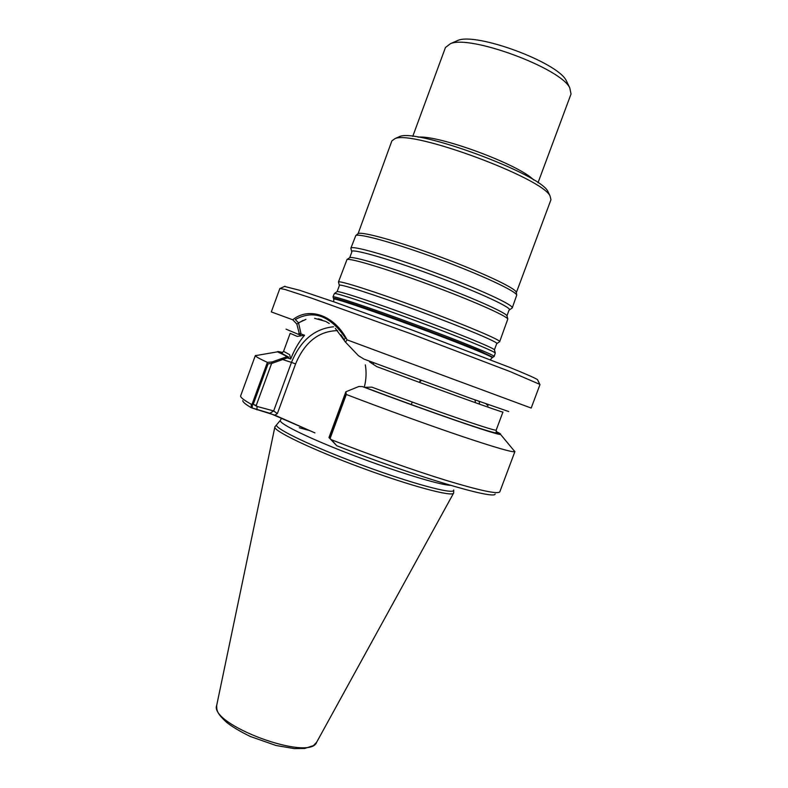 <?xml version="1.0" encoding="UTF-8"?>
<svg xmlns="http://www.w3.org/2000/svg" width="788" height="788" viewBox="0 0 788 788"><rect width="100%" height="100%" fill="white"/><g stroke="black" fill="none" stroke-linecap="round" stroke-linejoin="round"><path stroke-width="1.18" d="M333.432 298.268C333.541 297.234 356.403 304.601 389.991 316.687C423.52 328.734 461.995 343.44 480.207 351.113L492.904 357.26M299.302 427.756L310.009 430.711M453.701 489.988L453.652 490.451C452.883 494.519 411.316 483.369 362.322 465.225C313.309 447.121 274.49 428.534 276.558 424.939L276.815 424.565M314.924 432.888L274.845 415.148L252.239 408.076L252.357 404.697L253.244 404.342L257.046 406.45L273.672 410.932L269.841 413.286L314.924 432.888M329.837 438.167L345.597 395.399L345.252 393.409L328.97 437.576L336.762 445.742C414.705 476.356 495.219 500.183 495.12 493.978M253.244 404.342L268.087 363.8L271.614 363.485L282.656 359.535L291.471 362.401C300.494 340.514 314.54 328.645 333.61 326.774C314.54 328.645 300.494 340.514 291.471 362.401L295.589 363.908L277.356 413.611L274.845 415.148L277.356 413.611L273.672 410.932L291.471 362.401L295.589 363.908C304.7 342.219 318.677 331.118 337.54 330.625C318.677 331.118 304.7 342.219 295.589 363.908L277.356 413.611L273.672 410.932L269.841 413.286L251.205 407.691C245.501 404.293 242.694 401.939 242.773 400.629M257.046 406.45L256.967 409.858L257.046 406.45L273.672 410.932L291.471 362.401L280.695 358.895L272.175 361.938L256.238 405.465L257.046 406.45M271.614 363.485L256.238 405.465L252.18 403.939L251.303 404.293C244.024 400.206 240.458 397.447 240.586 396.019L255.361 355.526L257.213 355.349M282.35 352.768L280.055 352.758L288.625 357.141L277.514 351.842C277.159 351.29 278.883 351.527 282.685 352.541M496.115 431.499C499.661 433.193 501.119 434.139 500.498 434.326C500.272 436.276 430.346 412.301 362.332 386.563L364.647 387.312L371.897 387.154C436.739 411.513 498.39 432.573 496.223 430.002C498.39 432.573 436.739 411.513 371.897 387.154L364.647 387.312C427.539 410.962 493.14 433.922 496.588 432.839L496.223 430.002L502.931 412.035C505.581 413.73 442.324 391.035 376.743 366.607L369.562 361.879L376.743 366.607C442.324 391.035 505.581 413.73 502.931 412.035L496.223 430.002L496.588 432.839C493.14 433.922 427.539 410.962 364.647 387.312L364.243 387.184C430.376 412.183 497.671 435.232 497.967 433.37L496.223 431.883M302.927 320.47L296.82 324.035L299.213 333.344L298.002 334.181L300.258 334.989L301.085 334.014L304.552 335.255L297.253 336.407L304.552 335.255C299.007 341.706 294.397 349.616 290.723 359.003L287.374 357.9L282.656 359.535M288.26 357.023L287.374 357.9M289.629 354.669L290.723 359.003L289.629 354.669L283.572 351.34L289.629 354.669M364.283 387.204C366.243 379.786 366.587 372.34 365.337 364.864C366.587 372.34 366.243 379.786 364.283 387.204M488.048 405.869L486.147 403.929L488.048 405.869M301.085 334.014L298.524 322.853L305.921 319.367M298.524 322.844L295.293 319.554C313.506 309.487 330.221 315.643 345.449 338.032L344.169 339.726L340.918 334.762M325.602 321.376L314.629 318.332M494.155 356.471L495.278 353.014C494.017 351.074 458.449 336.555 415.759 320.765C373.069 304.966 336.604 292.841 334.388 293.5L332.989 296.859C332.674 295.342 369.848 307.734 414.468 324.242C459.089 340.741 495.386 355.526 494.155 356.471L492.924 357.2M496.923 343.548L499.671 341.667C501.099 340.18 464.989 324.873 420.339 308.374C375.709 291.846 338.318 279.967 338.436 282.025L347.006 259.508C350.483 258.021 387.075 269.043 429.125 284.616C471.194 300.159 506.152 315.604 507.817 319.002L499.671 341.667M509.452 309.911L512.249 307.921C514.131 305.202 478.424 288.704 433.725 272.185C389.045 255.637 351.182 244.93 350.857 248.22L351.684 251.539M512.249 307.921L516.751 295.067C515.47 290.88 480.739 274.657 438.571 259.075C396.423 243.462 359.495 233.179 355.802 235.533L350.857 248.22M516.327 292.614L516.239 292.112C514.958 287.896 480.867 271.89 439.487 256.602C398.127 241.286 361.82 231.248 358.107 233.612L391.872 140.885L394.975 138.639C412.38 129.862 542.558 178.019 550.054 196.005L550.95 199.728L516.337 292.644M548.842 193.434L547.926 191.484C540.558 173.981 416.527 128.099 399.536 136.59L397.566 137.476M538.017 182.747L571.034 93.999L569.763 87.842C560.573 68.132 470.209 34.702 450.401 43.685L445.437 47.546L412.745 136.403M567.35 82.848L566.257 80.583C557.697 62.37 476.139 32.2 457.789 40.454L455.484 41.468M453.681 492.569L453.632 493.052C452.814 497.248 410.834 486.088 361.377 467.767C311.9 449.495 272.776 430.642 274.874 426.929L275.15 426.535M251.205 407.691L251.303 404.293M513.628 450.194L514.919 451.534L499.779 491.899C497.464 494.293 479.912 490.55 447.101 480.67C414.823 470.771 370.419 455.09 331.423 439.734L336.762 445.742M514.919 451.534L514.83 451.652C512.791 452.578 495.347 447.545 462.467 436.542C430.12 425.628 385.49 409.474 346.316 394.483L345.853 391.794L328.97 437.576L331.423 439.734M252.18 403.939L267.398 362.381L272.175 361.938M267.398 362.381C259.567 358.757 255.558 356.521 255.361 355.664L255.361 355.526M346.316 394.483L330.142 438.374M362.332 386.563L358.855 386.484L345.853 391.794M299.213 333.344L304.552 335.255C299.007 341.706 294.397 349.616 290.723 359.003L285.414 357.26L286.29 356.373M285.414 357.26L280.695 358.895M298.002 334.181L286.064 329.177M508.752 411.553L468.949 397.753L364.007 359.131L358.422 355.674L345.459 342.091L335.353 328.369M329.266 323.484L326.025 321.593M321.918 319.82L318.244 318.805M537.712 380.072L539.957 384.642L531.191 408.046L347.065 339.855L345.469 342.091M296.82 324.035L292.722 319.78C309.024 306.522 334.309 315.052 347.065 339.845M292.722 319.78L271.308 311.91L279.888 288.438L285.148 289.531L310.807 297.864L410.942 333.787L510.348 371.68L539.662 384.298M537.505 379.629C535.003 377.984 525.458 373.798 508.881 367.07L412.301 330.103L334.654 302.099L299.814 290.339L284.557 286.428M491.988 357.791C495.928 357.89 459.631 343.085 413.769 326.134C367.917 309.162 330.724 296.781 333.777 299.263C330.724 296.781 367.917 309.162 413.769 326.134C459.631 343.085 495.928 357.89 491.988 357.791L490.402 359.732L491.988 357.791M274.933 426.791L280.361 420.368C278.174 423.274 309.182 438.473 352.63 455.09C396.019 471.707 439.773 485.063 450.46 485.319C439.773 485.063 396.019 471.707 352.63 455.09C309.182 438.473 278.174 423.274 280.361 420.368L276.608 424.811M419.649 382.003L421.442 380.407L419.649 382.003M475.016 399.94L475.45 402.717L475.016 399.94M282.242 352.827C278.528 352.108 280.656 353.546 288.625 357.141C280.656 353.546 278.528 352.108 282.242 352.827M364.598 387.302C400.55 400.856 439.871 415.02 465.403 423.629C491.072 432.218 501.355 435.006 496.263 431.991C501.355 435.006 491.072 432.218 465.403 423.629C439.871 415.02 400.55 400.856 364.598 387.302M297.253 336.407L290.171 333.334L283.572 351.34L281.444 353.26L288.733 357.171L281.444 353.26L283.572 351.34L290.171 333.334L297.253 336.407M479.183 401.437L479.508 404.165L479.183 401.437M494.5 350.049L494.431 349.783C493.16 347.774 458.409 333.501 416.744 318.096C375.088 302.681 339.401 290.9 337.126 291.599L336.909 291.757M495.278 353.014L494.431 349.783L496.676 343.716C500.932 343.351 464.999 328.094 419.295 311.201C373.601 294.288 336.387 282.488 339.382 285.532L337.126 291.599L334.388 293.5M507.098 316.244L506.97 315.771C505.305 312.344 471.155 297.165 430.1 281.996C389.055 266.797 353.251 256.1 349.754 257.617L349.34 257.893M507.817 319.002L506.97 315.771L509.018 310.206C514.712 308.926 479.084 292.23 432.651 275.081C386.248 257.893 348.326 247.373 351.812 252.052L349.754 257.617L347.006 259.508M533.525 179.851C519.184 164.633 438.827 134.915 418.044 137.132M216.69 705.418C216.7 710.274 216.592 713.13 226.737 722.458C232.43 726.9 240.261 731.56 250.229 736.455L276.036 745.497L294.269 748.6L304.729 748.452L313.476 745.596L316.717 742.119C310.423 762.173 208.475 724.458 216.749 705.142L274.854 427.057M333.718 301.774L333.777 299.263L333.718 301.774M453.681 492.914L453.701 490.323M411.287 404.569L412.222 402.038L411.287 404.569M419.492 382.416L420.388 380.013L419.492 382.416M373.157 364.164L373.679 362.736L373.157 364.164M339.303 285.236L338.535 282.321M358.107 233.612L355.802 235.533M516.239 292.112L516.751 295.067M457.789 40.454L450.401 43.685M566.257 80.583L569.763 87.842M333.452 298.209L333.097 297.066M316.717 742.119L453.573 493.17M280.361 420.368L281.257 418.724M277.514 351.842L255.361 355.664M500.498 434.326L514.83 451.652M285.01 286.221L280.331 288.369M399.536 136.59L394.975 138.639M547.926 191.484L550.054 196.005"/></g></svg>
